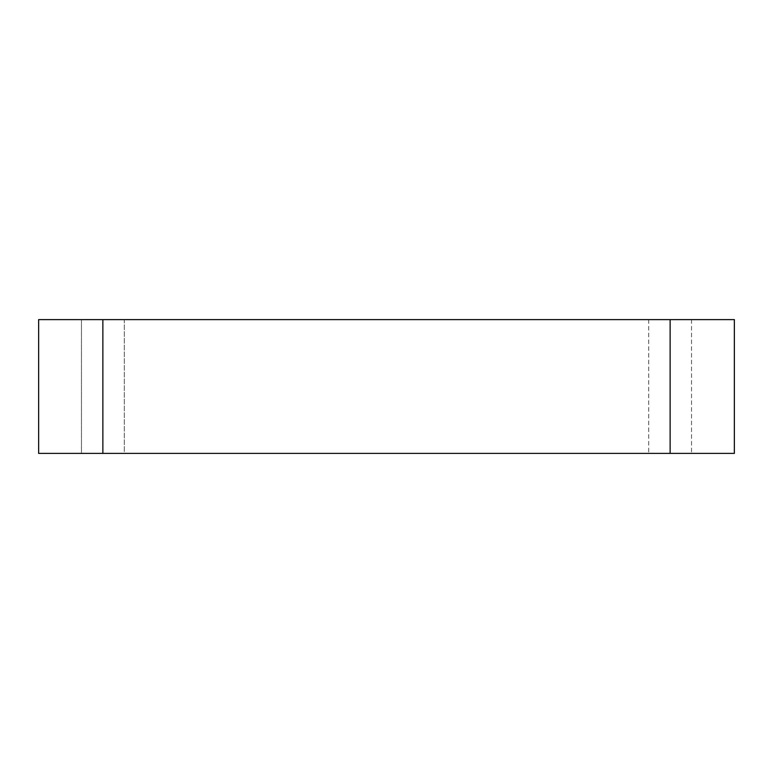 <?xml version="1.0" encoding="UTF-8"?>
<svg xmlns="http://www.w3.org/2000/svg" width="773" height="773" viewBox="0 0 773 773"><rect width="100%" height="100%" fill="white"/><g stroke="black" fill="none" stroke-linecap="round" stroke-linejoin="round"><path stroke-width="0.58" stroke-dasharray="3.87 2.9" d="M102.867 319.607L734.35 319.607L734.35 453.393L38.65 453.393L38.65 319.607L102.867 319.607L102.867 453.393M81.465 319.607L81.465 453.393L124.279 453.393L81.465 453.393L81.465 319.607L124.279 319.607L81.465 319.607M124.279 453.393L691.535 453.393L124.279 453.393L124.279 319.607L691.535 319.607L124.279 319.607L124.279 453.393M691.535 319.607L691.535 453.393L691.535 319.607M670.133 319.607L670.133 453.393M648.721 319.607L648.721 453.393L648.721 319.607"/><path stroke-width="1.16" d="M670.133 319.607L102.867 319.607L102.867 453.393L734.35 453.393L734.35 319.607L670.133 319.607L670.133 453.393M102.867 319.607L38.65 319.607L38.65 453.393L102.867 453.393"/></g></svg>
